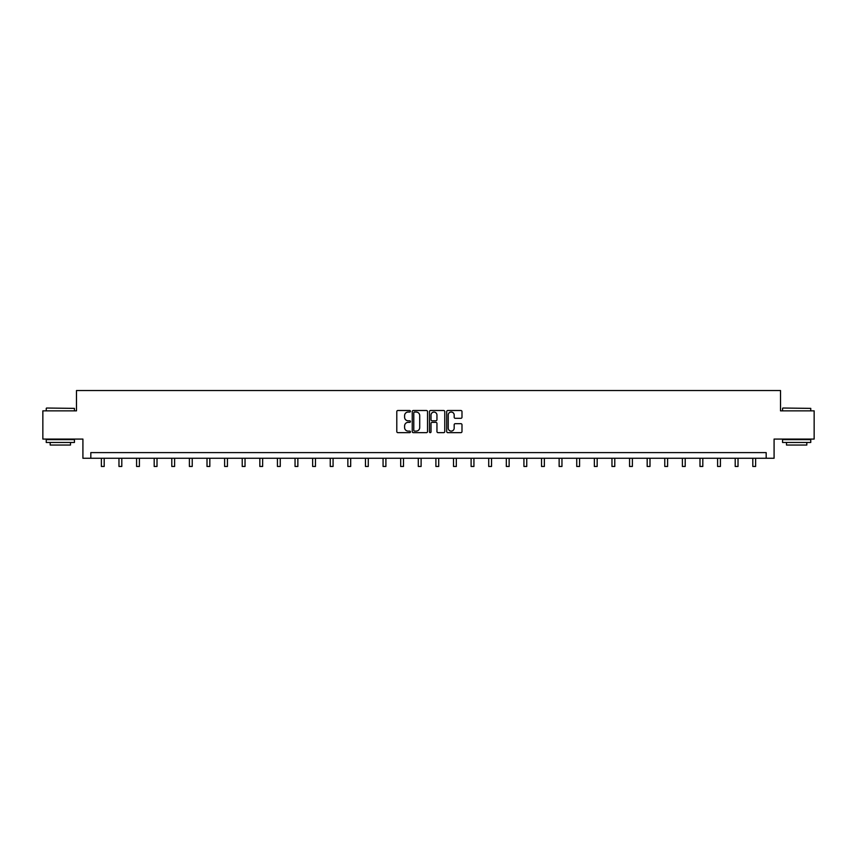 <?xml version="1.0" encoding="UTF-8"?>
<svg xmlns="http://www.w3.org/2000/svg" width="857" height="857" viewBox="0 0 857 857"><rect width="100%" height="100%" fill="white"/><g stroke="black" fill="none" stroke-linecap="round" stroke-linejoin="round"><path stroke-width="1.29" d="M410.439 411.274A0.771 0.771 0 0 0 409.667 410.503L397.894 410.503A1.103 1.103 0 0 0 396.791 411.606L396.791 431.542A1.103 1.103 0 0 0 397.894 432.656L409.667 432.656A0.771 0.771 0 0 0 410.439 431.874A0.771 0.771 0 0 0 409.667 431.103L408.146 431.103A3.546 3.546 0 0 1 404.6 427.557L404.6 425.897A3.546 3.546 0 0 1 408.146 422.351L409.667 422.351A0.771 0.771 0 0 0 410.439 421.58A0.771 0.771 0 0 0 409.667 420.798L408.146 420.798A3.546 3.546 0 0 1 404.6 417.252L404.6 415.591A3.546 3.546 0 0 1 408.146 412.046L409.667 412.046A0.771 0.771 0 0 0 410.439 411.274M460.873 418.312A1.103 1.103 0 0 0 461.987 417.198L461.987 411.606A1.103 1.103 0 0 0 460.873 410.503L447.804 410.503A1.103 1.103 0 0 0 446.701 411.606L446.701 431.542A1.103 1.103 0 0 0 447.804 432.656L460.873 432.656A1.103 1.103 0 0 0 461.987 431.542L461.987 424.793A1.103 1.103 0 0 0 460.873 423.679L455.281 423.679A1.103 1.103 0 0 0 454.178 424.793L454.178 428.136A2.967 2.967 0 0 1 451.211 431.103A2.967 2.967 0 0 1 448.243 428.136L448.243 415.013A2.967 2.967 0 0 1 451.211 412.046A2.967 2.967 0 0 1 454.178 415.013L454.178 417.198A1.103 1.103 0 0 0 455.281 418.312L460.873 418.312M766.179 458.259L774.085 458.259L774.085 439.073L814.15 439.073L814.15 410.857L780.513 410.857L780.513 390.535L76.487 390.535L76.487 410.857L42.85 410.857L42.85 439.073L82.915 439.073L82.915 458.259L766.179 458.259L766.179 452.614L90.821 452.614L90.821 458.259M427.536 411.606A1.103 1.103 0 0 0 426.422 410.503L413.353 410.503A1.103 1.103 0 0 0 412.238 411.606L412.238 431.542A1.103 1.103 0 0 0 413.353 432.656L426.422 432.656A1.103 1.103 0 0 0 427.536 431.542L427.536 411.606M430.578 410.503L443.647 410.503A1.103 1.103 0 0 1 444.762 411.606L444.762 431.542A1.103 1.103 0 0 1 443.647 432.656L438.056 432.656A1.103 1.103 0 0 1 436.952 431.542L436.952 423.454A1.103 1.103 0 0 0 435.838 422.351L432.132 422.351A1.103 1.103 0 0 0 431.017 423.454L431.017 431.874A0.771 0.771 0 0 1 430.246 432.656A0.771 0.771 0 0 1 429.464 431.874L429.464 411.606A1.103 1.103 0 0 1 430.578 410.503M414.574 412.046A0.771 0.771 0 0 0 413.792 412.828L413.792 430.332A0.771 0.771 0 0 0 414.574 431.103L416.181 431.103A3.546 3.546 0 0 0 419.716 427.557L419.716 415.591A3.546 3.546 0 0 0 416.181 412.046L414.574 412.046M436.952 415.067A2.967 2.967 0 0 0 433.985 412.099A2.967 2.967 0 0 0 431.017 415.067L431.017 419.694A1.103 1.103 0 0 0 432.132 420.798L435.838 420.798A1.103 1.103 0 0 0 436.952 419.694L436.952 415.067M101.372 458.259L101.372 466.465L104.19 466.465L104.19 458.259M46.578 408.028L74.452 408.371L46.578 408.028M60.344 442.458L46.235 442.458L46.235 439.63L74.452 439.63L74.452 442.458L60.344 442.458M70.499 442.458L70.499 445.051L50.188 445.051L50.188 442.458M782.891 408.028L810.765 408.371L782.891 408.028M796.656 442.458L782.548 442.458L782.548 439.63L810.765 439.63L810.765 442.458L796.656 442.458M806.812 442.458L806.812 445.051L786.501 445.051L786.501 442.458M118.973 458.259L118.973 466.465L121.801 466.465L121.801 458.259M136.584 458.259L136.584 466.465L139.402 466.465L139.402 458.259M154.185 458.259L154.185 466.465L157.013 466.465L157.013 458.259M171.796 458.259L171.796 466.465L174.614 466.465L174.614 458.259M189.397 458.259L189.397 466.465L192.225 466.465L192.225 458.259M207.008 458.259L207.008 466.465L209.826 466.465L209.826 458.259M224.62 458.259L224.62 466.465L227.437 466.465L227.437 458.259M242.22 458.259L242.22 466.465L245.038 466.465L245.038 458.259M259.832 458.259L259.832 466.465L262.649 466.465L262.649 458.259M277.432 458.259L277.432 466.465L280.26 466.465L280.26 458.259M295.044 458.259L295.044 466.465L297.861 466.465L297.861 458.259M312.644 458.259L312.644 466.465L315.472 466.465L315.472 458.259M330.256 458.259L330.256 466.465L333.073 466.465L333.073 458.259M347.856 458.259L347.856 466.465L350.684 466.465L350.684 458.259M365.468 458.259L365.468 466.465L368.285 466.465L368.285 458.259M383.068 458.259L383.068 466.465L385.896 466.465L385.896 458.259M400.68 458.259L400.68 466.465L403.497 466.465L403.497 458.259M418.291 458.259L418.291 466.465L421.108 466.465L421.108 458.259M435.892 458.259L435.892 466.465L438.709 466.465L438.709 458.259M453.503 458.259L453.503 466.465L456.32 466.465L456.32 458.259M471.104 458.259L471.104 466.465L473.932 466.465L473.932 458.259M488.715 458.259L488.715 466.465L491.532 466.465L491.532 458.259M506.316 458.259L506.316 466.465L509.144 466.465L509.144 458.259M523.927 458.259L523.927 466.465L526.744 466.465L526.744 458.259M541.528 458.259L541.528 466.465L544.356 466.465L544.356 458.259M559.139 458.259L559.139 466.465L561.956 466.465L561.956 458.259M576.74 458.259L576.74 466.465L579.568 466.465L579.568 458.259M594.351 458.259L594.351 466.465L597.168 466.465L597.168 458.259M611.962 458.259L611.962 466.465L614.78 466.465L614.78 458.259M629.563 458.259L629.563 466.465L632.38 466.465L632.38 458.259M647.174 458.259L647.174 466.465L649.992 466.465L649.992 458.259M664.775 458.259L664.775 466.465L667.603 466.465L667.603 458.259M682.386 458.259L682.386 466.465L685.204 466.465L685.204 458.259M699.987 458.259L699.987 466.465L702.815 466.465L702.815 458.259M717.598 458.259L717.598 466.465L720.416 466.465L720.416 458.259M735.199 458.259L735.199 466.465L738.027 466.465L738.027 458.259M752.81 458.259L752.81 466.465L755.628 466.465L755.628 458.259M46.235 410.857L46.235 408.371M52.673 439.63L52.673 439.073M68.014 439.63L68.014 439.073M74.452 410.857L74.452 408.371M782.548 410.857L782.548 408.371M788.986 439.63L788.986 439.073M804.327 439.63L804.327 439.073M810.765 410.857L810.765 408.371"/></g></svg>
